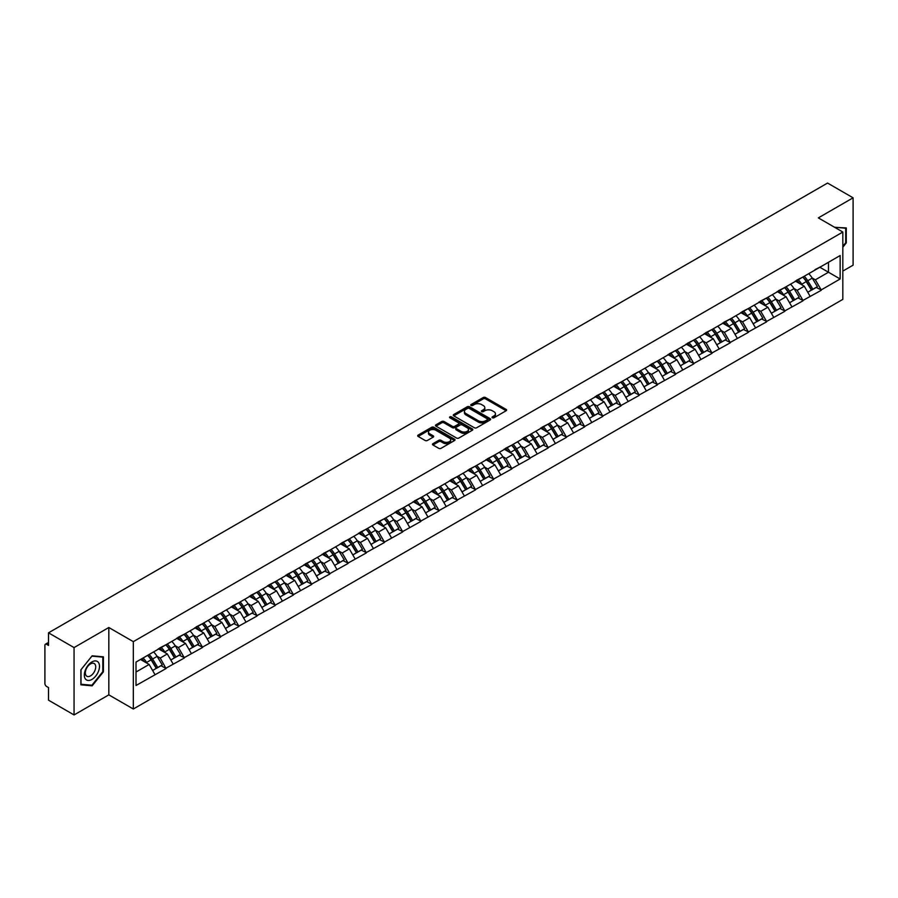 <?xml version="1.0" encoding="UTF-8"?>
<svg xmlns="http://www.w3.org/2000/svg" width="898" height="898" viewBox="0 0 898 898"><rect width="100%" height="100%" fill="white"/><g stroke="black" fill="none" stroke-linecap="round" stroke-linejoin="round"><path stroke-width="1.35" d="M492.373 417.772A1.134 0.651 0 0 0 493.979 417.772L506.135 410.745A1.616 0.932 0 0 0 506.618 410.083A1.616 0.932 0 0 0 506.135 409.421L485.526 397.522A1.616 0.932 0 0 0 483.236 397.522L471.068 404.549A1.134 0.651 0 0 0 472.674 405.469L474.245 404.56A5.186 2.997 0 0 1 481.575 404.56L483.292 405.559A5.186 2.997 0 0 1 484.819 407.67A5.186 2.997 0 0 1 483.292 409.78L481.721 410.689A1.134 0.651 0 0 0 483.326 411.621L484.898 410.712A5.186 2.997 0 0 1 492.227 410.712L493.945 411.699A5.186 2.997 0 0 1 495.46 413.821A5.186 2.997 0 0 1 493.945 415.931L492.373 416.84A1.134 0.651 0 0 0 492.373 417.772L492.373 416.84M432.971 443.668A1.616 0.932 0 0 0 432.499 444.33A1.616 0.932 0 0 0 432.971 444.993L438.752 448.327A1.616 0.932 0 0 0 441.041 448.327L454.556 440.525A1.616 0.932 0 0 0 455.028 439.863A1.616 0.932 0 0 0 454.556 439.201L433.947 427.302A1.616 0.932 0 0 0 431.657 427.302L418.142 435.103A1.616 0.932 0 0 0 417.671 435.766A1.616 0.932 0 0 0 418.142 436.428L425.124 440.458A1.616 0.932 0 0 0 427.414 440.458L433.195 437.124A1.616 0.932 0 0 0 433.678 436.462A1.616 0.932 0 0 0 433.195 435.799L429.738 433.801A4.333 2.503 0 0 1 428.469 432.028A4.333 2.503 0 0 1 431.141 429.715A4.333 2.503 0 0 1 435.867 430.265L449.427 438.101A4.333 2.503 0 0 1 450.695 439.863A4.333 2.503 0 0 1 448.023 442.175A4.333 2.503 0 0 1 443.309 441.636L441.041 440.323A1.616 0.932 0 0 0 438.752 440.323L432.971 443.668L432.971 444.993M108.826 627.511L74.063 647.581L48.514 632.832L827.552 183.057L853.1 197.818L818.336 217.888L842.829 232.032L133.331 641.655L108.826 627.511L108.826 694.861L133.331 709.005L133.331 641.655M474.369 427.762A1.616 0.932 0 0 0 476.658 427.762L490.162 419.961A1.616 0.932 0 0 0 490.645 419.31A1.616 0.932 0 0 0 490.162 418.648L469.553 406.749A1.616 0.932 0 0 0 467.263 406.749L453.748 414.55A1.616 0.932 0 0 0 453.277 415.202A1.616 0.932 0 0 0 453.748 415.864L474.369 427.762M450.257 418.008A1.134 0.651 0 0 1 451.402 418.176L472.337 430.254L458.844 438.044A1.616 0.932 0 0 1 456.554 438.044L435.945 426.146L435.945 424.821A1.616 0.932 0 0 0 435.474 425.484A1.616 0.932 0 0 0 435.945 426.146M435.945 424.821L441.726 421.488A1.616 0.932 0 0 1 444.016 421.488L452.379 426.314A1.616 0.932 0 0 0 454.669 426.314L458.508 424.103A1.616 0.932 0 0 0 458.979 423.441A1.616 0.932 0 0 0 458.508 422.778L449.808 417.75A1.134 0.651 0 0 1 451.402 416.829L472.359 428.918A1.616 0.932 0 0 1 472.831 429.581A1.616 0.932 0 0 1 472.359 430.243L472.359 428.918M133.331 709.005L842.829 299.382L842.829 232.032M147.642 655.349A11.057 6.387 -120 0 1 151.425 659.772L156.578 668.28L161.068 665.687L166.051 668.561L160.214 658.054L156.982 656.191M166.051 668.561L136.013 685.5L136.013 662.062L840.146 255.537L840.146 278.975L821.199 289.919L815.362 279.817L812.129 277.953M802.79 277.112A11.057 6.387 -120 0 1 806.572 281.534L811.725 290.032L816.215 287.439L821.199 289.919M821.199 290.323L802.992 300.426L797.166 290.323L793.933 288.46M784.583 287.618A11.057 6.387 -120 0 1 788.365 292.041L793.518 300.538L798.008 297.945L802.992 300.426M802.992 300.83L784.796 310.933L778.959 300.83L775.737 298.967M766.387 298.125A11.057 6.387 -120 0 1 770.17 302.547L775.322 311.045L779.812 308.452L784.796 310.933M784.796 311.337L766.6 321.439L760.763 311.337L757.53 309.473M748.191 308.631A11.057 6.387 -120 0 1 751.974 313.054L757.126 321.563L761.616 318.958L766.6 321.439M766.6 321.843L748.404 331.946L742.567 321.843L739.335 319.98M729.995 319.138A11.057 6.387 -120 0 1 733.778 323.561L738.931 332.069L743.421 329.476L748.404 331.946M748.404 332.35L730.197 342.452L724.372 332.35L721.139 330.486M711.788 329.645A11.057 6.387 -120 0 1 715.571 334.067L720.724 342.576L725.214 339.983L730.197 342.452M730.197 342.856L712.002 352.959L706.176 342.856L702.943 340.993M693.593 340.151A11.057 6.387 -120 0 1 697.376 344.574L702.528 353.082L707.018 350.489L712.002 352.959M712.002 353.363L693.806 363.466L687.969 353.363L684.736 351.5M675.397 350.658A11.057 6.387 -120 0 1 679.18 355.08L684.332 363.589L688.822 360.996L693.806 363.466M693.806 363.87L675.61 373.972L669.773 363.87L666.54 362.006M657.201 361.164A11.057 6.387 -120 0 1 660.984 365.587L666.136 374.096L670.626 371.503L675.61 373.972M675.61 374.376L657.403 384.479L651.578 374.376L648.345 372.513M638.994 371.671A11.057 6.387 -120 0 1 642.777 376.094L647.929 384.602L652.419 382.009L657.403 384.479M657.403 384.883L639.208 394.985L633.382 384.883L630.149 383.019M620.799 382.178A11.057 6.387 -120 0 1 624.581 386.6L629.734 395.109L634.224 392.516L639.208 394.985M639.208 395.389L621.012 405.492L615.175 395.389L611.942 393.526M602.603 392.684A11.057 6.387 -120 0 1 606.386 397.107L611.538 405.615L616.028 403.022L621.012 405.492M621.012 405.896L602.816 415.999L596.979 405.896L593.746 404.033M584.407 403.191A11.057 6.387 -120 0 1 588.19 407.613L593.342 416.122L597.832 413.529L602.816 415.999M602.816 416.403L584.609 426.505L578.783 416.403L575.551 414.539M566.2 413.697A11.057 6.387 -120 0 1 569.983 418.12L575.135 426.629L579.625 424.036L584.609 426.505M584.609 426.909L566.413 437.012L560.588 426.909L557.355 425.046M548.005 424.204A11.057 6.387 -120 0 1 551.787 428.627L556.94 437.135L561.43 434.542L566.413 437.012M566.413 437.416L548.218 447.518L542.381 437.416L539.148 435.552M529.809 434.711A11.057 6.387 -120 0 1 533.592 439.133L538.744 447.642L543.234 445.049L548.218 447.518M548.218 447.922L530.022 458.025L524.185 447.922L520.952 446.059M511.613 445.217A11.057 6.387 -120 0 1 515.396 449.64L520.548 458.148L525.038 455.555L530.022 458.025M530.022 458.429L511.815 468.531L505.989 458.429L502.757 456.566M493.406 455.724A11.057 6.387 -120 0 1 497.189 460.146L502.341 468.655L506.842 466.062L511.815 468.531M511.815 468.936L493.619 479.038L487.794 468.936L484.561 467.072M475.21 466.23A11.057 6.387 -120 0 1 478.993 470.653L484.145 479.162L488.635 476.569L493.619 479.038M493.619 479.442L475.424 489.545L469.587 479.442L466.354 477.579M457.015 476.737A11.057 6.387 -120 0 1 460.797 481.16L465.95 489.668L470.44 487.075L475.424 489.545M475.424 489.949L457.228 500.051L451.391 489.949L448.158 488.085M438.819 487.244A11.057 6.387 -120 0 1 442.602 491.666L447.754 500.175L452.244 497.582L457.228 500.051M457.228 500.455L439.021 510.558L433.195 500.455L429.962 498.592M420.612 497.75A11.057 6.387 -120 0 1 424.395 502.173L429.547 510.681L434.048 508.088L439.021 510.558M439.021 510.962L420.825 521.065L414.999 510.962L411.767 509.099M402.416 508.257A11.057 6.387 -120 0 1 406.199 512.679L411.351 521.188L415.841 518.595L420.825 521.065M420.825 521.469L402.63 531.571L396.793 521.469L393.56 519.605M384.221 518.763A11.057 6.387 -120 0 1 388.003 523.186L393.156 531.695L397.646 529.102L402.63 531.571M402.63 531.975L384.434 542.078L378.597 531.975L375.364 530.112M366.025 529.27A11.057 6.387 -120 0 1 369.808 533.693L374.96 542.201L379.45 539.608L384.434 542.078M384.434 542.482L366.227 552.584L360.401 542.482L357.168 540.618M347.818 539.777A11.057 6.387 -120 0 1 351.601 544.199L356.753 552.708L361.254 550.115L366.227 552.584M366.227 552.988L348.031 563.091L342.205 552.988L338.973 551.125M329.622 550.283A11.057 6.387 -120 0 1 333.405 554.706L338.557 563.214L343.047 560.621L348.031 563.091M348.031 563.495L329.835 573.598L323.998 563.495L320.766 561.632M311.426 560.79A11.057 6.387 -120 0 1 315.209 565.212L320.361 573.721L324.851 571.128L329.835 573.598M329.835 574.002L311.64 584.104L305.803 574.002L302.57 572.138M293.231 571.296A11.057 6.387 -120 0 1 297.014 575.719L302.166 584.228L306.656 581.635L311.64 584.104M311.64 584.508L293.433 594.611L287.607 584.508L284.374 582.645M275.024 581.803A11.057 6.387 -120 0 1 278.807 586.226L283.959 594.734L288.46 592.141L293.433 594.611M293.433 595.015L275.237 605.117L269.411 595.015L266.178 593.151M256.828 592.31A11.057 6.387 -120 0 1 260.611 596.732L265.763 605.241L270.253 602.648L275.237 605.117M275.237 605.521L257.041 615.624L251.204 605.521L247.971 603.658M238.632 602.816A11.057 6.387 -120 0 1 242.415 607.239L247.567 615.747L252.057 613.154L257.041 615.624M257.041 616.028L238.846 626.13L233.009 616.028L229.776 614.165M220.437 613.323A11.057 6.387 -120 0 1 224.219 617.745L229.372 626.254L233.862 623.661L238.846 626.13M238.846 626.535L220.639 636.637L214.813 626.535L211.58 624.671M202.23 623.829A11.057 6.387 -120 0 1 206.012 628.252L211.165 636.761L215.666 634.168L220.639 636.637M220.639 637.041L202.443 647.144L196.617 637.041L193.384 635.178M184.034 634.336A11.057 6.387 -120 0 1 187.817 638.759L192.969 647.267L197.459 644.674L202.443 647.144M202.443 647.548L184.247 657.65L178.41 647.548L175.177 645.684M165.838 644.843A11.057 6.387 -120 0 1 169.621 649.265L174.773 657.774L179.263 655.181L184.247 657.65M184.247 658.054L166.051 668.157M159.866 647.885L166.051 644.719M160.214 658.054L167.331 653.946L158.351 648.76M173.168 664.049L167.331 653.946M178.062 637.378L184.247 634.212M178.41 647.548L185.527 643.439L176.547 638.254M191.364 653.542L185.527 643.439M196.258 626.871L202.443 623.706M196.617 637.041L203.734 632.933L194.743 627.747M209.56 643.035L203.734 632.933M214.465 616.365L220.639 613.199M214.813 626.535L221.929 622.426L212.949 617.24M227.755 632.529L221.929 622.426M232.661 605.858L238.846 602.693M233.009 616.028L240.125 611.92L231.145 606.734M245.962 622.022L240.125 611.92M250.856 595.352L257.041 592.186M251.204 605.521L258.321 601.413L249.341 596.227M264.158 611.516L258.321 601.413M269.052 584.845L275.237 581.68M269.411 595.015L276.528 590.906L267.537 585.721M282.354 601.009L276.528 590.906M287.259 574.338L293.433 571.173M287.607 584.508L294.724 580.4L285.744 575.214M300.549 590.502L294.724 580.4M305.455 563.832L311.64 560.666M305.803 574.002L312.919 569.893L303.939 564.707M318.756 579.996L312.919 569.893M323.65 553.325L329.835 550.16M323.998 563.495L331.115 559.387L322.135 554.201M336.952 569.489L331.115 559.387M341.846 542.819L348.031 539.653M342.205 552.988L349.322 548.88L340.331 543.694M355.148 558.983L349.322 548.88M360.053 532.312L366.227 529.146M360.401 542.482L367.518 538.373L358.538 533.188M373.344 548.476L367.518 538.373M378.249 521.805L384.434 518.64M378.597 531.975L385.713 527.867L376.733 522.681M391.55 537.969L385.713 527.867M396.445 511.299L402.63 508.133M396.793 521.469L403.909 517.36L394.929 512.174M409.746 527.463L403.909 517.36M414.64 500.792L420.825 497.627M414.999 510.962L422.116 506.854L413.125 501.668M427.942 516.956L422.116 506.854M432.847 490.286L439.021 487.12M433.195 500.455L440.312 496.347L431.332 491.161M446.138 506.45L440.312 496.347M451.043 479.779L457.228 476.614M451.391 489.949L458.508 485.84L449.528 480.654M464.345 495.943L458.508 485.84M469.239 469.272L475.424 466.107M469.587 479.442L476.703 475.334L467.723 470.148M482.54 485.436L476.703 475.334M487.434 458.766L493.619 455.6M487.794 468.936L494.899 464.827L485.919 459.641M500.736 474.93L494.899 464.827M505.641 448.259L511.815 445.094M505.989 458.429L513.106 454.321L504.115 449.135M518.932 464.423L513.106 454.321M523.837 437.753L530.022 434.587M524.185 447.922L531.302 443.814L522.322 438.628M537.139 453.917L531.302 443.814M542.033 427.246L548.218 424.081M542.381 437.416L549.497 433.307L540.517 428.121M555.334 443.41L549.497 433.307M560.229 416.739L566.413 413.574M560.588 426.909L567.693 422.801L558.713 417.615M573.53 432.903L567.693 422.801M578.435 406.233L584.609 403.067M578.783 416.403L585.9 412.294L576.909 407.108M591.726 422.397L585.9 412.294M596.631 395.726L602.816 392.561M596.979 405.896L604.096 401.788L595.116 396.602M609.933 411.89L604.096 401.788M614.827 385.22L621.012 382.054M615.175 395.389L622.292 391.281L613.312 386.095M628.129 401.384L622.292 391.281M633.023 374.713L639.208 371.548M633.382 384.883L640.487 380.774L631.507 375.589M646.324 390.877L640.487 380.774M651.23 364.206L657.403 361.041M651.578 374.376L658.694 370.268L649.703 365.082M664.52 380.37L658.694 370.268M669.425 353.7L675.61 350.534M669.773 363.87L676.89 359.761L667.91 354.575M682.727 369.864L676.89 359.761M687.621 343.193L693.806 340.028M687.969 353.363L695.086 349.255L686.106 344.069M700.923 359.357L695.086 349.255M705.817 332.687L712.002 329.521M706.176 342.856L713.281 338.748L704.301 333.562M719.118 348.851L713.281 338.748M724.024 322.18L730.197 319.014M724.372 332.35L731.488 328.241L722.497 323.056M737.314 338.344L731.488 328.241M742.219 311.673L748.404 308.508M742.567 321.843L749.684 317.735L740.704 312.549M755.521 327.837L749.684 317.735M760.415 301.167L766.6 298.001M760.763 311.337L767.88 307.228L758.9 302.042M773.717 317.331L767.88 307.228M778.611 290.66L784.796 287.495M778.959 300.83L786.076 296.722L777.096 291.536M791.913 306.824L786.076 296.722M796.818 280.154L802.992 276.988M797.166 290.323L804.282 286.215L795.291 281.029M810.108 296.318L804.282 286.215M815.014 269.647L821.199 266.482M815.362 279.817L828.484 272.24L828.484 262.272L840.146 255.537M819.852 267.256L840.146 278.975M842.829 271.095L853.1 265.168L853.1 197.818M74.063 647.581L74.063 714.943L48.514 700.182L48.514 687.587L46.651 686.51A2.47 1.426 -120 0 1 44.9 683.479L44.9 645.359A2.47 1.426 -120 0 1 45.416 644.225A2.47 1.426 -120 0 1 46.651 644.349L48.514 645.426L48.514 632.832M74.063 714.943L108.826 694.861M136.013 672.03L149.135 664.453L140.503 659.469M154.961 674.555L149.135 664.453M806.314 281.725L806.887 282.062M788.118 292.232L788.691 292.568M769.912 302.738L770.495 303.075M751.716 313.245L752.3 313.582M733.52 323.751L734.093 324.088M715.324 334.258L715.897 334.595M697.117 344.765L697.701 345.101M678.922 355.271L679.505 355.608M660.726 365.778L661.298 366.115M642.53 376.284L643.103 376.621M624.323 386.791L624.907 387.128M606.128 397.309L606.711 397.634M587.932 407.815L588.504 408.141M569.736 418.322L570.309 418.648M551.529 428.829L552.113 429.154M533.333 439.335L533.917 439.661M515.138 449.842L515.71 450.167M496.942 460.348L497.514 460.674M478.735 470.855L479.319 471.181M460.539 481.362L461.123 481.687M442.344 491.868L442.916 492.194M424.148 502.375L424.72 502.7M405.941 512.881L406.525 513.207M387.745 523.388L388.329 523.714M369.549 533.895L370.122 534.22M351.354 544.401L351.926 544.727M333.147 554.908L333.73 555.245M314.951 565.414L315.535 565.751M296.755 575.921L297.328 576.258M278.56 586.428L279.132 586.764M260.353 596.934L260.936 597.271M242.157 607.441L242.741 607.778M223.961 617.947L224.534 618.284M205.765 628.454L206.338 628.791M187.559 638.961L188.142 639.297M169.363 649.467L169.947 649.804M151.167 659.974L151.74 660.311M842.829 247.219L846.275 242.931L846.275 227.924L834.691 227.329M103.405 656.82L92.146 655.809L80.887 669.818L80.887 684.826L92.146 685.836L103.405 671.827L103.405 656.82M492.822 417.929L493.945 417.278A5.186 2.997 0 0 0 495.46 415.168L495.46 413.821M484.819 407.67L484.819 409.017A5.186 2.997 0 0 1 483.292 411.127L482.17 411.778M506.124 410.756L485.526 398.869A1.616 0.932 0 0 0 483.236 398.869L471.529 405.627M490.162 418.648L490.162 419.961L469.553 408.096A1.616 0.932 0 0 0 467.263 408.096L453.771 415.875L453.748 414.55M487.3 419.77A1.134 0.651 0 0 0 487.3 418.838L469.216 408.399A1.134 0.651 0 0 0 467.611 408.399L465.95 409.353A5.186 2.997 0 0 0 464.434 411.475A5.186 2.997 0 0 0 465.95 413.585L478.32 420.724A5.186 2.997 0 0 0 485.638 420.724L487.3 419.77L487.3 421.117A1.134 0.651 0 0 0 487.636 420.657L487.636 419.31M464.434 411.475L464.434 412.822A5.186 2.997 0 0 0 465.95 414.932L465.95 413.585M487.3 421.117L485.638 422.071A5.186 2.997 0 0 1 478.32 422.071L465.95 414.932M435.968 426.157L441.726 422.835L441.726 421.488M458.979 423.441L458.979 424.788A1.616 0.932 0 0 1 458.508 425.45L454.669 427.661A1.616 0.932 0 0 1 452.379 427.661L444.016 422.835A1.616 0.932 0 0 0 441.726 422.835M461.056 431.321A4.333 2.503 0 0 0 465.77 431.859A4.333 2.503 0 0 0 468.453 429.547A4.333 2.503 0 0 0 467.185 427.785L462.403 425.023A1.616 0.932 0 0 0 460.113 425.023L456.274 427.235A1.616 0.932 0 0 0 455.802 427.897A1.616 0.932 0 0 0 456.274 428.559L461.056 431.321L461.056 432.668A4.333 2.503 0 0 0 465.77 433.206A4.333 2.503 0 0 0 468.453 430.894L468.453 429.547M455.802 427.897L455.802 429.244A1.616 0.932 0 0 0 456.274 429.906L456.274 428.559M461.056 432.668L456.274 429.906M450.695 439.863L450.695 441.21A4.333 2.503 0 0 1 448.023 443.522A4.333 2.503 0 0 1 443.309 442.983L441.041 441.67A1.616 0.932 0 0 0 438.752 441.67L432.993 445.004M428.469 432.028L428.469 433.375A4.333 2.503 0 0 0 429.738 435.148L429.738 433.801M433.173 437.135L429.738 435.148M454.556 439.201L454.556 440.525L433.947 428.649A1.616 0.932 0 0 0 431.657 428.649L418.165 436.439M845.692 242.595L846.275 242.931M102.821 671.491L103.405 671.827M90.956 685.14L92.146 685.836M808.705 273.688A13.526 7.813 60 0 1 812.252 278.144L807.762 280.737A13.526 7.813 -120 0 0 804.215 276.281M807.762 280.737L812.915 289.246L817.405 286.653L812.252 278.144M811.725 290.032L812.915 289.246M816.215 287.439L817.405 286.653M796.481 280.344A11.057 6.387 60 0 1 799.534 283.465M798.21 279.749A13.526 7.813 60 0 1 801.757 284.206L802.262 285.048M807.796 292.299L811.399 290.121L806.247 281.613A13.526 7.813 -120 0 0 802.7 277.156M811.399 290.121L807.751 292.22M790.509 284.195A13.526 7.813 60 0 1 794.057 288.651L789.567 291.244A13.526 7.813 -120 0 0 786.019 286.788M789.567 291.244L794.708 299.752L799.209 297.159L794.057 288.651M793.518 300.538L794.708 299.752M798.008 297.945L799.209 297.159M778.285 290.851A11.057 6.387 60 0 1 781.327 293.972M780.014 290.256A13.526 7.813 60 0 1 783.55 294.712L784.066 295.554M789.6 302.806L793.192 300.628L788.04 292.119A13.526 7.813 -120 0 0 784.504 287.663M793.192 300.628L789.555 302.727M772.314 294.701A13.526 7.813 60 0 1 775.85 299.157L771.36 301.75A13.526 7.813 -120 0 0 767.812 297.294M771.36 301.75L776.512 310.259L781.002 307.666L775.85 299.157M775.322 311.045L776.512 310.259M779.812 308.452L781.002 307.666M760.078 301.358A11.057 6.387 60 0 1 763.132 304.478M761.807 300.763A13.526 7.813 60 0 1 765.354 305.219L765.859 306.061M771.393 313.312L774.996 311.135L769.844 302.626A13.526 7.813 -120 0 0 766.297 298.17M774.996 311.135L771.348 313.234M754.107 305.208A13.526 7.813 60 0 1 757.654 309.664L753.164 312.257A13.526 7.813 -120 0 0 749.617 307.801M753.164 312.257L758.316 320.766L762.806 318.173L757.654 309.664M757.126 321.563L758.316 320.766M761.616 318.958L762.806 318.173M741.883 311.864A11.057 6.387 60 0 1 744.936 314.985M743.611 311.269A13.526 7.813 60 0 1 747.158 315.726L747.664 316.567M753.197 323.819L756.801 321.641L751.648 313.133A13.526 7.813 -120 0 0 748.101 308.676M756.801 321.641L753.153 323.74M735.911 315.714A13.526 7.813 60 0 1 739.458 320.171L734.968 322.764A13.526 7.813 -120 0 0 731.421 318.307M734.968 322.764L740.12 331.272L744.61 328.679L739.458 320.171M738.931 332.069L740.12 331.272M743.421 329.476L744.61 328.679M723.687 322.371A11.057 6.387 60 0 1 726.74 325.491M725.416 321.776A13.526 7.813 60 0 1 728.963 326.232L729.468 327.074M735.002 334.325L738.605 332.148L733.453 323.639A13.526 7.813 -120 0 0 729.906 319.183M738.605 332.148L734.957 334.247M717.715 326.221A13.526 7.813 60 0 1 721.262 330.677L716.772 333.27A13.526 7.813 -120 0 0 713.225 328.814M716.772 333.27L721.925 341.779L726.415 339.186L721.262 330.677M720.724 342.576L721.925 341.779M725.214 339.983L726.415 339.186M705.491 332.877A11.057 6.387 60 0 1 708.533 336.009M707.22 332.282A13.526 7.813 60 0 1 710.756 336.739L711.272 337.581M716.806 344.832L720.398 342.654L715.246 334.146A13.526 7.813 -120 0 0 711.71 329.689M720.398 342.654L716.761 344.753M834.758 227.239L845.692 228.227L845.692 242.763L842.829 246.321M844.973 227.811L845.692 228.227M85.344 678.854A10.72 6.196 120 0 0 95.704 676.082A10.72 6.196 120 0 0 98.477 662.522A10.72 6.196 120 0 0 88.116 665.295A10.72 6.196 120 0 0 85.344 678.854M86.04 675.487A7.341 4.243 120 0 0 86.859 676.25A7.341 4.243 120 0 0 93.695 672.815A7.341 4.243 120 0 0 95.031 664.295A7.341 4.243 120 0 0 94.2 663.532A7.341 4.243 120 0 0 87.375 666.956A7.341 4.243 120 0 0 86.04 675.487M91.91 656.146L102.821 657.123L102.821 671.659L91.91 685.23L81.011 684.254L81.011 669.717L91.888 656.135M102.103 656.696L102.821 657.123M699.52 336.728A13.526 7.813 60 0 1 703.055 341.184L698.565 343.777A13.526 7.813 -120 0 0 695.018 339.321M698.565 343.777L703.718 352.285L708.208 349.692L703.055 341.184M702.528 353.082L703.718 352.285M707.018 350.489L708.208 349.692M687.284 343.384A11.057 6.387 60 0 1 690.337 346.516M689.013 342.789A13.526 7.813 60 0 1 692.56 347.245L693.065 348.087M698.599 355.339L702.202 353.161L697.05 344.652A13.526 7.813 -120 0 0 693.503 340.196M702.202 353.161L698.554 355.26M681.313 347.234A13.526 7.813 60 0 1 684.86 351.69L680.37 354.283A13.526 7.813 -120 0 0 676.823 349.827M680.37 354.283L685.522 362.792L690.012 360.199L684.86 351.69M684.332 363.589L685.522 362.792M688.822 360.996L690.012 360.199M669.089 353.891A11.057 6.387 60 0 1 672.142 357.022M670.817 353.296A13.526 7.813 60 0 1 674.364 357.752L674.869 358.594M680.403 365.845L684.007 363.668L678.854 355.159A13.526 7.813 -120 0 0 675.307 350.703M684.007 363.668L680.358 365.778M663.117 357.741A13.526 7.813 60 0 1 666.664 362.197L662.174 364.79A13.526 7.813 -120 0 0 658.627 360.334M662.174 364.79L667.326 373.299L671.816 370.706L666.664 362.197M666.136 374.096L667.326 373.299M670.626 371.503L671.816 370.706M650.893 364.397A11.057 6.387 60 0 1 653.946 367.529M652.621 363.802A13.526 7.813 60 0 1 656.169 368.259L656.674 369.1M662.208 376.352L665.811 374.174L660.659 365.666A13.526 7.813 -120 0 0 657.111 361.209M665.811 374.174L662.163 376.284M644.921 368.247A13.526 7.813 60 0 1 648.468 372.704L643.978 375.297A13.526 7.813 -120 0 0 640.431 370.84M643.978 375.297L649.131 383.805L653.621 381.212L648.468 372.704M647.929 384.602L649.131 383.805M652.419 382.009L653.621 381.212M632.697 374.904A11.057 6.387 60 0 1 635.739 378.036M634.426 374.309A13.526 7.813 60 0 1 637.962 378.765L638.478 379.607M644.012 386.858L647.604 384.681L642.452 376.172A13.526 7.813 -120 0 0 638.916 371.716M647.604 384.681L643.967 386.791M626.725 378.754A13.526 7.813 60 0 1 630.261 383.21L625.771 385.803A13.526 7.813 -120 0 0 622.224 381.347M625.771 385.803L630.924 394.312L635.414 391.719L630.261 383.21M629.734 395.109L630.924 394.312M634.224 392.516L635.414 391.719M614.49 385.41A11.057 6.387 60 0 1 617.543 388.542M616.219 384.815A13.526 7.813 60 0 1 619.766 389.272L620.271 390.114M625.805 397.365L629.408 395.187L624.256 386.679A13.526 7.813 -120 0 0 620.709 382.222M629.408 395.187L625.76 397.298M608.518 389.261A13.526 7.813 60 0 1 612.066 393.717L607.576 396.31A13.526 7.813 -120 0 0 604.028 391.854M607.576 396.31L612.728 404.818L617.218 402.225L612.066 393.717M611.538 405.615L612.728 404.818M616.028 403.022L617.218 402.225M596.294 395.917A11.057 6.387 60 0 1 599.348 399.049M598.023 395.322A13.526 7.813 60 0 1 601.57 399.778L602.075 400.62M607.609 407.883L611.212 405.694L606.06 397.185A13.526 7.813 -120 0 0 602.513 392.729M611.212 405.694L607.564 407.804M590.323 399.767A13.526 7.813 60 0 1 593.87 404.223L589.38 406.816A13.526 7.813 -120 0 0 585.833 402.36M589.38 406.816L594.532 415.325L599.022 412.732L593.87 404.223M593.342 416.122L594.532 415.325M597.832 413.529L599.022 412.732M578.099 406.424A11.057 6.387 60 0 1 581.152 409.555M579.827 405.829A13.526 7.813 60 0 1 583.374 410.285L583.88 411.127M589.414 418.389L593.017 416.201L587.864 407.692A13.526 7.813 -120 0 0 584.317 403.236M593.017 416.201L589.369 418.311M572.127 410.274A13.526 7.813 60 0 1 575.674 414.73L571.184 417.323A13.526 7.813 -120 0 0 567.637 412.867M571.184 417.323L576.336 425.832L580.826 423.239L575.674 414.73M575.135 426.629L576.336 425.832M579.625 424.036L580.826 423.239M559.903 416.93A11.057 6.387 60 0 1 562.945 420.062M561.632 416.335A13.526 7.813 60 0 1 565.168 420.792L565.684 421.633M571.218 428.896L574.81 426.707L569.658 418.199A13.526 7.813 -120 0 0 566.122 413.742M574.81 426.707L571.173 428.817M553.931 420.78A13.526 7.813 60 0 1 557.467 425.237L552.977 427.83A13.526 7.813 -120 0 0 549.441 423.373M552.977 427.83L558.129 436.338L562.619 433.745L557.467 425.237M556.94 437.135L558.129 436.338M561.43 434.542L562.619 433.745M541.696 427.437A11.057 6.387 60 0 1 544.749 430.569M543.425 426.842A13.526 7.813 60 0 1 546.972 431.298L547.477 432.14M553.011 439.403L556.614 437.214L551.462 428.705A13.526 7.813 -120 0 0 547.915 424.249M556.614 437.214L552.966 439.324M535.724 431.287A13.526 7.813 60 0 1 539.271 435.743L534.781 438.336A13.526 7.813 -120 0 0 531.234 433.88M534.781 438.336L539.934 446.845L544.424 444.252L539.271 435.743M538.744 447.642L539.934 446.845M543.234 445.049L544.424 444.252M523.5 437.943A11.057 6.387 60 0 1 526.554 441.075M525.229 437.348A13.526 7.813 60 0 1 528.776 441.805L529.281 442.647M534.815 449.909L538.418 447.72L533.266 439.212A13.526 7.813 -120 0 0 529.719 434.755M538.418 447.72L534.77 449.831M517.529 441.794A13.526 7.813 60 0 1 521.076 446.25L516.586 448.843A13.526 7.813 -120 0 0 513.039 444.387M516.586 448.843L521.738 457.351L526.228 454.758L521.076 446.25M520.548 458.148L521.738 457.351M525.038 455.555L526.228 454.758M505.305 448.45A11.057 6.387 60 0 1 508.358 451.582M507.033 447.855A13.526 7.813 60 0 1 510.58 452.311L511.085 453.153M516.619 460.416L520.223 458.227L515.07 449.718A13.526 7.813 -120 0 0 511.523 445.262M520.223 458.227L516.575 460.337M499.333 452.3A13.526 7.813 60 0 1 502.88 456.756L498.39 459.349A13.526 7.813 -120 0 0 494.843 454.893M498.39 459.349L503.542 467.858L508.032 465.265L502.88 456.756M502.341 468.655L503.542 467.858M506.842 466.062L508.032 465.265M487.109 458.957A11.057 6.387 60 0 1 490.151 462.088M488.838 458.362A13.526 7.813 60 0 1 492.373 462.818L492.89 463.66M498.424 470.922L502.016 468.734L496.875 460.225A13.526 7.813 -120 0 0 493.328 455.769M502.016 468.734L498.379 470.844M481.137 462.807A13.526 7.813 60 0 1 484.673 467.263L480.183 469.856A13.526 7.813 -120 0 0 476.647 465.4M480.183 469.856L485.335 478.365L489.825 475.772L484.673 467.263M484.145 479.162L485.335 478.365M488.635 476.569L489.825 475.772M468.902 469.463A11.057 6.387 60 0 1 471.955 472.595M470.631 468.868A13.526 7.813 60 0 1 474.178 473.325L474.683 474.166M480.228 481.429L483.82 479.24L478.668 470.732A13.526 7.813 -120 0 0 475.121 466.275M483.82 479.24L480.183 481.35M462.93 473.313A13.526 7.813 60 0 1 466.477 477.781L461.987 480.374A13.526 7.813 -120 0 0 458.44 475.906M461.987 480.374L467.14 488.871L471.63 486.278L466.477 477.781M465.95 489.668L467.14 488.871M470.44 487.075L471.63 486.278M450.706 479.97A11.057 6.387 60 0 1 453.759 483.102M452.435 479.375A13.526 7.813 60 0 1 455.982 483.842L456.487 484.673M462.021 491.936L465.624 489.747L460.472 481.249A13.526 7.813 -120 0 0 456.925 476.782M465.624 489.747L461.976 491.857M444.735 483.82A13.526 7.813 60 0 1 448.282 488.288L443.792 490.88A13.526 7.813 -120 0 0 440.245 486.413M443.792 490.88L448.944 499.378L453.434 496.785L448.282 488.288M447.754 500.175L448.944 499.378M452.244 497.582L453.434 496.785M432.51 490.476A11.057 6.387 60 0 1 435.564 493.608M434.239 489.881A13.526 7.813 60 0 1 437.786 494.349L438.291 495.18M443.825 502.442L447.429 500.253L442.276 491.756A13.526 7.813 -120 0 0 438.729 487.288M447.429 500.253L443.78 502.364M426.539 494.327A13.526 7.813 60 0 1 430.086 498.794L425.596 501.387A13.526 7.813 -120 0 0 422.049 496.92M425.596 501.387L430.748 509.884L435.238 507.291L430.086 498.794M429.547 510.681L430.748 509.884M434.048 508.088L435.238 507.291M414.315 500.983A11.057 6.387 60 0 1 417.357 504.115M416.043 500.388A13.526 7.813 60 0 1 419.579 504.856L420.096 505.686M425.63 512.949L429.222 510.76L424.081 502.263A13.526 7.813 -120 0 0 420.533 497.795M429.222 510.76L425.585 512.87M408.343 504.833A13.526 7.813 60 0 1 411.879 509.301L407.389 511.894A13.526 7.813 -120 0 0 403.853 507.426M407.389 511.894L412.541 520.391L417.031 517.798L411.879 509.301M411.351 521.188L412.541 520.391M415.841 518.595L417.031 517.798M396.108 511.49A11.057 6.387 60 0 1 399.161 514.621M397.836 510.895A13.526 7.813 60 0 1 401.384 515.362L401.889 516.193M407.434 523.455L411.026 521.267L405.874 512.769A13.526 7.813 -120 0 0 402.326 508.302M411.026 521.267L407.389 523.377M390.136 515.34A13.526 7.813 60 0 1 393.683 519.807L389.193 522.4A13.526 7.813 -120 0 0 385.646 517.933M389.193 522.4L394.345 530.898L398.835 528.305L393.683 519.807M393.156 531.695L394.345 530.898M397.646 529.102L398.835 528.305M377.912 521.996A11.057 6.387 60 0 1 380.965 525.128M379.641 521.401A13.526 7.813 60 0 1 383.188 525.869L383.693 526.699M389.227 533.962L392.83 531.773L387.678 523.276A13.526 7.813 -120 0 0 384.131 518.808M392.83 531.773L389.182 533.883M371.94 525.846A13.526 7.813 60 0 1 375.487 530.314L370.997 532.907A13.526 7.813 -120 0 0 367.45 528.439M370.997 532.907L376.15 541.404L380.64 538.811L375.487 530.314M374.96 542.201L376.15 541.404M379.45 539.608L380.64 538.811M359.716 532.503A11.057 6.387 60 0 1 362.77 535.635M361.445 531.908A13.526 7.813 60 0 1 364.992 536.375L365.497 537.206M371.031 544.469L374.634 542.28L369.482 533.782A13.526 7.813 -120 0 0 365.935 529.315M374.634 542.28L370.986 544.39M353.745 536.353A13.526 7.813 60 0 1 357.292 540.821L352.802 543.413A13.526 7.813 -120 0 0 349.255 538.946M352.802 543.413L357.954 551.911L362.444 549.318L357.292 540.821M356.753 552.708L357.954 551.911M361.254 550.115L362.444 549.318M341.521 543.009A11.057 6.387 60 0 1 344.563 546.141M343.249 542.414A13.526 7.813 60 0 1 346.785 546.882L347.301 547.713M352.835 554.975L356.427 552.786L351.286 544.289A13.526 7.813 -120 0 0 347.739 539.821M356.427 552.786L352.791 554.897M335.549 546.86A13.526 7.813 60 0 1 339.085 551.327L334.595 553.92A13.526 7.813 -120 0 0 331.059 549.453M334.595 553.92L339.747 562.417L344.237 559.824L339.085 551.327M338.557 563.214L339.747 562.417M343.047 560.621L344.237 559.824M323.314 553.516A11.057 6.387 60 0 1 326.367 556.648M325.042 552.921A13.526 7.813 60 0 1 328.589 557.389L329.095 558.219M334.64 565.482L338.232 563.293L333.079 554.796A13.526 7.813 -120 0 0 329.532 550.328M338.232 563.293L334.595 565.403M317.342 557.366A13.526 7.813 60 0 1 320.889 561.834L316.399 564.427A13.526 7.813 -120 0 0 312.852 559.959M316.399 564.427L321.551 572.924L326.041 570.331L320.889 561.834M320.361 573.721L321.551 572.924M324.851 571.128L326.041 570.331M305.118 564.023A11.057 6.387 60 0 1 308.171 567.154M306.847 563.428A13.526 7.813 60 0 1 310.394 567.895L310.899 568.726M316.433 575.988L320.036 573.8L314.884 565.302A13.526 7.813 -120 0 0 311.337 560.835M320.036 573.8L316.388 575.91M299.146 567.873A13.526 7.813 60 0 1 302.693 572.34L298.203 574.933A13.526 7.813 -120 0 0 294.656 570.477M298.203 574.933L303.356 583.431L307.846 580.838L302.693 572.34M302.166 584.228L303.356 583.431M306.656 581.635L307.846 580.838M286.922 574.529A11.057 6.387 60 0 1 289.975 577.661M288.651 573.945A13.526 7.813 60 0 1 292.198 578.402L292.703 579.232M298.237 586.495L301.84 584.306L296.688 575.809A13.526 7.813 -120 0 0 293.141 571.353M301.84 584.306L298.192 586.416M280.951 578.391A13.526 7.813 60 0 1 284.498 582.847L280.008 585.44A13.526 7.813 -120 0 0 276.461 580.984M280.008 585.44L285.16 593.937L289.65 591.344L284.498 582.847M283.959 594.734L285.16 593.937M288.46 592.141L289.65 591.344M268.727 585.036A11.057 6.387 60 0 1 271.768 588.168M270.455 584.452A13.526 7.813 60 0 1 273.991 588.908L274.507 589.739M280.041 597.002L283.633 594.813L278.492 586.315A13.526 7.813 -120 0 0 274.945 581.859M283.633 594.813L279.996 596.923M262.755 588.897A13.526 7.813 60 0 1 266.302 593.354L261.801 595.946A13.526 7.813 -120 0 0 258.265 591.49M261.801 595.946L266.953 604.444L271.443 601.851L266.302 593.354M265.763 605.241L266.953 604.444M270.253 602.648L271.443 601.851M250.531 595.542A11.057 6.387 60 0 1 253.573 598.674M252.248 594.959A13.526 7.813 60 0 1 255.795 599.415L256.3 600.246M261.846 607.508L265.438 605.319L260.285 596.822A13.526 7.813 -120 0 0 256.738 592.366M265.438 605.319L261.801 607.43M244.548 599.404A13.526 7.813 60 0 1 248.095 603.86L243.605 606.453A13.526 7.813 -120 0 0 240.058 601.997M243.605 606.453L248.757 614.95L253.247 612.357L248.095 603.86M247.567 615.747L248.757 614.95M252.057 613.154L253.247 612.357M232.324 606.049A11.057 6.387 60 0 1 235.377 609.181M234.052 605.465A13.526 7.813 60 0 1 237.6 609.922L238.105 610.752M243.639 618.015L247.242 615.826L242.09 607.329A13.526 7.813 -120 0 0 238.542 602.872M247.242 615.826L243.594 617.936M226.352 609.91A13.526 7.813 60 0 1 229.899 614.367L225.409 616.96A13.526 7.813 -120 0 0 221.862 612.503M225.409 616.96L230.562 625.468L235.052 622.875L229.899 614.367M229.372 626.254L230.562 625.468M233.862 623.661L235.052 622.875M214.128 616.556A11.057 6.387 60 0 1 217.181 619.687M215.857 615.972A13.526 7.813 60 0 1 219.404 620.428L219.909 621.259M225.443 628.521L229.046 626.344L223.894 617.835A13.526 7.813 -120 0 0 220.347 613.379M229.046 626.344L225.398 628.443M208.156 620.417A13.526 7.813 60 0 1 211.703 624.873L207.214 627.466A13.526 7.813 -120 0 0 203.666 623.01M207.214 627.466L212.366 635.975L216.856 633.382L211.703 624.873M211.165 636.761L212.366 635.975M215.666 634.168L216.856 633.382M195.932 627.062A11.057 6.387 60 0 1 198.974 630.194M197.661 626.478A13.526 7.813 60 0 1 201.197 630.935L201.713 631.765M207.247 639.028L210.839 636.85L205.698 628.342A13.526 7.813 -120 0 0 202.151 623.885M210.839 636.85L207.202 638.949M189.961 630.924A13.526 7.813 60 0 1 193.508 635.38L189.007 637.973A13.526 7.813 -120 0 0 185.471 633.517M189.007 637.973L194.159 646.481L198.649 643.888L193.508 635.38M192.969 647.267L194.159 646.481M197.459 644.674L198.649 643.888M177.737 637.569A11.057 6.387 60 0 1 180.779 640.701M179.454 636.985A13.526 7.813 60 0 1 183.001 641.441L183.506 642.283M189.051 649.535L192.643 647.357L187.491 638.848A13.526 7.813 -120 0 0 183.944 634.392M192.643 647.357L189.007 649.456M171.754 641.43A13.526 7.813 60 0 1 175.301 645.886L170.811 648.479A13.526 7.813 -120 0 0 167.264 644.023M170.811 648.479L175.963 656.988L180.453 654.395L175.301 645.886M174.773 657.774L175.963 656.988M179.263 655.181L180.453 654.395M159.53 648.075A11.057 6.387 60 0 1 162.583 651.207M161.258 647.492A13.526 7.813 60 0 1 164.805 651.948L165.311 652.79M170.844 660.041L174.448 657.864L169.295 649.355A13.526 7.813 -120 0 0 165.748 644.899M174.448 657.864L170.8 659.963M153.558 651.937A13.526 7.813 60 0 1 157.105 656.393L152.615 658.986A13.526 7.813 -120 0 0 149.068 654.53M152.615 658.986L157.767 667.495L162.257 664.902L157.105 656.393M156.578 668.28L157.767 667.495M161.068 665.687L162.257 664.902M141.626 658.818A11.057 6.387 60 0 1 144.387 661.714M143.063 657.998A13.526 7.813 60 0 1 146.61 662.455L147.115 663.296M152.649 670.548L156.252 668.37L151.1 659.862A13.526 7.813 -120 0 0 147.553 655.405M156.252 668.37L152.604 670.469M48.514 643.271L46.651 644.349M493.945 417.278L493.945 415.931M481.721 411.621L481.721 410.689M483.292 411.127L483.292 409.78M471.068 405.469L471.068 404.549M483.236 398.869L483.236 397.522M485.526 398.869L485.526 397.522M506.135 410.745L506.135 409.421M467.263 408.096L467.263 406.749M469.553 408.096L469.553 406.749M478.32 422.071L478.32 420.724M485.638 422.071L485.638 420.724M444.016 422.835L444.016 421.488M452.379 427.661L452.379 426.314M454.669 427.661L454.669 426.314M458.508 425.45L458.508 424.103M451.402 418.176L451.402 416.829M438.752 441.67L438.752 440.323M441.041 441.67L441.041 440.323M443.309 442.983L443.309 441.636M433.195 437.124L433.195 435.799M418.142 436.428L418.142 435.103M431.657 428.649L431.657 427.302M433.947 428.649L433.947 427.302M806.247 281.613L801.757 284.206M788.04 292.119L783.55 294.712M769.844 302.626L765.354 305.219M751.648 313.133L747.158 315.726M733.453 323.639L728.963 326.232M715.246 334.146L710.756 336.739M697.05 344.652L692.56 347.245M678.854 355.159L674.364 357.752M660.659 365.666L656.169 368.259M642.452 376.172L637.962 378.765M624.256 386.679L619.766 389.272M606.06 397.185L601.57 399.778M587.864 407.692L583.374 410.285M569.658 418.199L565.168 420.792M551.462 428.705L546.972 431.298M533.266 439.212L528.776 441.805M515.07 449.718L510.58 452.311M496.875 460.225L492.373 462.818M478.668 470.732L474.178 473.325M460.472 481.249L455.982 483.842M442.276 491.756L437.786 494.349M424.081 502.263L419.579 504.856M405.874 512.769L401.384 515.362M387.678 523.276L383.188 525.869M369.482 533.782L364.992 536.375M351.286 544.289L346.785 546.882M333.079 554.796L328.589 557.389M314.884 565.302L310.394 567.895M296.688 575.809L292.198 578.402M278.492 586.315L273.991 588.908M260.285 596.822L255.795 599.415M242.09 607.329L237.6 609.922M223.894 617.835L219.404 620.428M205.698 628.342L201.197 630.935M187.491 638.848L183.001 641.441M169.295 649.355L164.805 651.948M151.1 659.862L146.61 662.455M48.514 642.44L45.416 644.225"/></g></svg>
